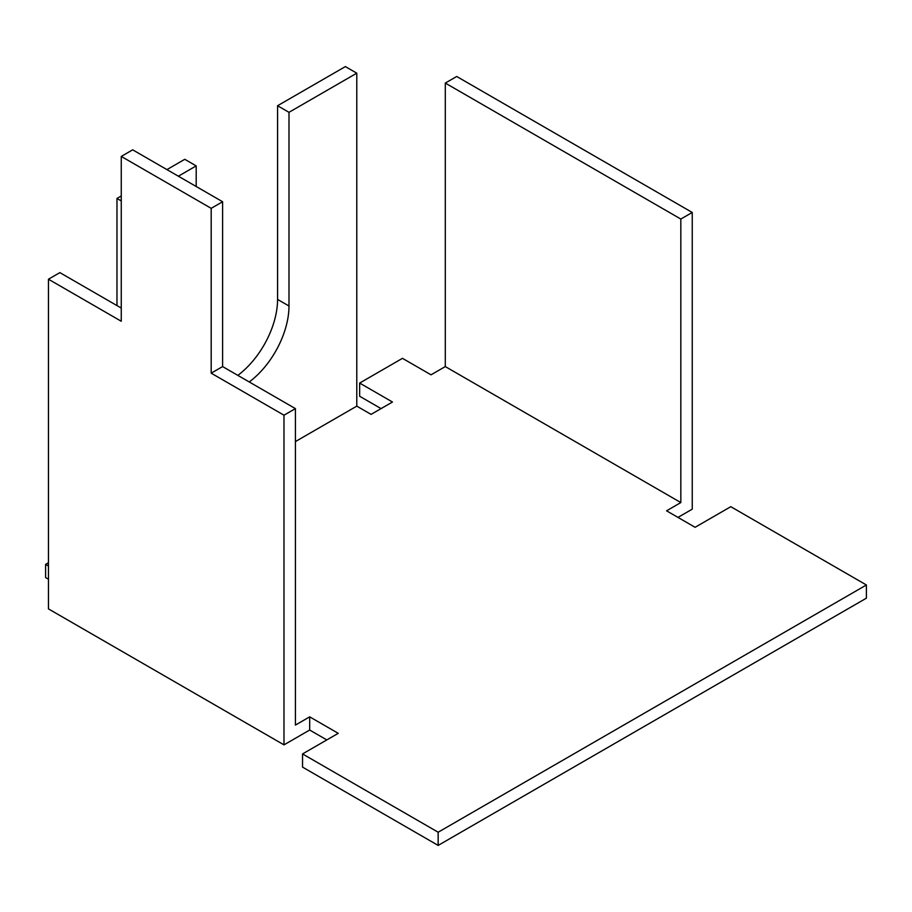 <?xml version="1.0" encoding="UTF-8"?>
<svg xmlns="http://www.w3.org/2000/svg" width="912" height="912" viewBox="0 0 912 912"><rect width="100%" height="100%" fill="white"/><g stroke="black" fill="none" stroke-linecap="round" stroke-linejoin="round"><path stroke-width="1.37" d="M48.45 279.22L48.45 608.885L283.985 744.865L283.985 415.199L211.185 373.168L211.185 208.335L121.262 156.419L121.262 321.252L48.45 279.22L59.873 272.62L121.262 308.062M302.545 753.928L438.159 832.223L438.159 845.413L302.545 767.117L302.545 753.928L338.238 733.328L309.681 716.843L295.408 725.086L295.408 408.61L283.985 415.199M295.408 408.61L222.608 366.578L222.608 201.746L132.673 149.83L121.262 156.419M211.185 208.335L222.608 201.746M116.975 305.588L116.975 198.451L121.262 195.977M166.942 169.609L184.783 159.304L196.194 165.893L196.194 186.504M237.827 375.368A65.607 37.882 120 0 0 277.567 299.41L277.567 105.735L345.374 66.587L356.786 73.177L356.786 406.136L295.408 441.579M178.353 176.198L196.194 165.893M249.25 381.957A65.607 37.882 120 0 0 288.99 306.01L288.99 112.324L356.786 73.177M121.262 200.925L116.975 198.451M277.567 105.735L288.99 112.324M309.681 716.843L309.681 730.033L326.815 739.917M438.159 845.413L866.4 598.169L866.4 584.98L730.786 506.684L695.104 527.296L666.558 510.811L680.831 502.569L445.295 366.578L431.023 374.821L402.466 358.336L359.647 383.063L392.479 402.021L371.07 414.379L356.786 406.136M381.056 408.61L359.647 396.253L359.647 383.063M438.159 832.223L866.4 584.98M48.45 579.211L45.6 577.57L45.6 564.38L48.45 566.021M48.45 562.727L45.6 564.38M309.681 730.033L283.985 744.865M677.969 517.4L692.242 509.158L692.242 212.462L680.831 219.051L680.831 502.569M692.242 212.462L456.718 76.483L445.295 83.072L445.295 366.578M445.295 83.072L680.831 219.051M211.185 373.168L222.608 366.578M288.99 306.01L277.567 299.41"/></g></svg>
